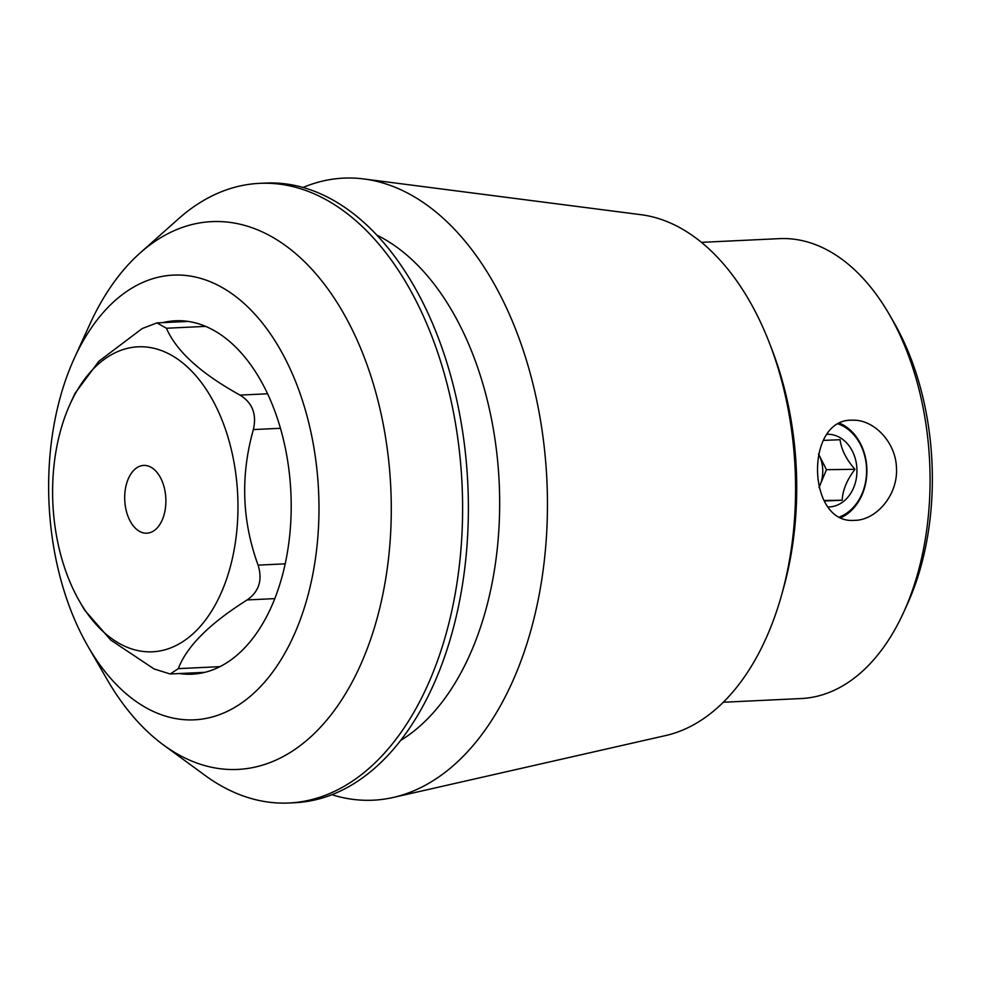 <?xml version="1.0" encoding="UTF-8"?>
<svg xmlns="http://www.w3.org/2000/svg" width="981" height="981" viewBox="0 0 981 981"><rect width="100%" height="100%" fill="white"/><g stroke="black" fill="none" stroke-linecap="round" stroke-linejoin="round"><path stroke-width="1.47" d="M855.089 520.347L853.997 520.384C806.59 524.001 804.641 417.832 852.697 420.211C873.691 419.365 895.996 442.051 896.487 468.317C897.946 495.049 876.425 519.93 855.089 520.347M839.822 423.289A50.092 39.841 -90.7 0 1 866.897 470.071A50.092 39.841 -90.7 0 1 841.122 517.6M146.476 533.21A33.93 20.564 87.3 0 1 124.734 499.93A33.93 20.564 87.3 0 1 143.667 465.423A33.93 20.564 87.3 0 1 165.826 498.336A33.93 20.564 87.3 0 1 146.905 533.198A33.93 20.564 87.3 0 1 146.476 533.21M285.226 563.842L258.089 565.13C241.951 520.862 240.382 475.687 253.356 429.58C256.887 414.264 252.436 402.762 240.014 395.098C200.835 373.454 176.31 351.173 166.439 328.243L156.935 322.908L142.171 328.561L98.811 361.327L74.985 393.369L70.191 403.878A152.668 92.508 -92.7 0 0 79.596 601.451A152.668 92.508 -92.7 0 0 150.62 651.862A152.668 92.508 -92.7 0 0 237.353 489.188A152.668 92.508 -92.7 0 0 129.198 347.948A152.668 92.508 -92.7 0 0 70.191 403.878M258.089 565.13C262.7 579.979 259.058 591.568 247.175 599.931C209.664 623.475 186.721 646.381 178.321 668.637L170.216 673.984L154.066 668.956L110.73 640.053L84.476 609.875L79.596 601.451M176.028 275.036A222.613 134.9 87.3 0 1 310.057 587.092A222.613 134.9 87.3 0 1 88.008 646.418A222.613 134.9 87.3 0 1 74.286 358.323A222.613 134.9 87.3 0 1 176.028 275.036M162.772 322.626A176.899 107.199 87.3 0 1 175.378 320.787A176.899 107.199 87.3 0 1 177.622 320.713A176.899 107.199 87.3 0 1 291.026 496.079A176.899 107.199 87.3 0 1 192.215 674.18A176.899 107.199 87.3 0 1 179.486 673.542M781.477 595.455L783.365 588.71A248.414 150.534 -92.7 0 0 771.986 349.665L769.46 343.129A262.221 158.897 87.3 0 1 781.477 595.455A262.221 158.897 87.3 0 1 665.768 735.529L393.307 797.443A311.382 188.695 87.3 0 1 331.934 794.72M723.316 702.249L801.269 698.533A230.204 139.498 -92.7 0 0 903.562 612.487A230.204 139.498 -92.7 0 0 889.362 314.57A230.204 139.498 -92.7 0 0 782.274 238.555A230.204 139.498 -92.7 0 0 779.355 238.641L701.415 242.356M903.562 612.487L907.229 604.455A218.089 132.165 -92.7 0 0 893.777 322.209L889.362 314.57M88.008 646.418L106.806 678.987A274.214 166.169 -92.7 0 0 163.508 744.984A274.214 166.169 -92.7 0 0 234.361 769.533A274.214 166.169 -92.7 0 0 391.014 493.357A274.214 166.169 -92.7 0 0 215.231 221.522A274.214 166.169 -92.7 0 0 140.075 253.012A274.214 166.169 -92.7 0 0 89.896 324.11L74.286 358.323M140.075 253.012L178.456 218.849A310.18 187.96 87.3 0 1 259.536 183.349A310.18 187.96 87.3 0 1 263.472 183.226A310.18 187.96 87.3 0 1 462.186 487.471A310.18 187.96 87.3 0 1 289.052 802.985A310.18 187.96 87.3 0 1 204.968 775.346L163.508 744.984M259.536 183.349L265.311 183.067A310.18 187.96 87.3 0 1 269.248 182.944A310.18 187.96 87.3 0 1 467.962 487.189A310.18 187.96 87.3 0 1 294.827 802.716L289.052 802.985M376.692 235.06A266.562 161.534 87.3 0 1 499.182 482.456A266.562 161.534 87.3 0 1 400.763 740.373M303.006 187.494A311.382 188.695 87.3 0 1 347.532 178.015A311.382 188.695 87.3 0 1 363.841 178.959A311.382 188.695 87.3 0 1 546.883 480.187A311.382 188.695 87.3 0 1 393.307 797.443M363.841 178.959L640.961 214.692A262.221 158.897 87.3 0 1 769.46 343.129M828.099 506.969A36.346 28.903 89.3 0 0 856.953 470.132A36.346 28.903 89.3 0 0 826.971 434.289M838.412 424.025A48.461 38.541 -90.7 0 1 866.591 470.071A48.461 38.541 -90.7 0 1 839.699 516.901M823.979 500.482L842.164 500.236C842.716 490.046 846.995 479.734 855.003 469.31C846.358 459.549 841.367 449.69 840.055 439.709L823.317 440.408M842.164 500.236L824.788 500.972M818.522 454.007A30.288 24.096 -90.7 0 1 818.988 454.877A30.288 24.096 -90.7 0 1 820.042 485.154A30.288 24.096 -90.7 0 1 819.025 487.349M819.061 487.496L826.456 469.678L818.522 453.982M826.456 469.678L855.003 469.31M280.431 428.292L253.356 429.58M267.555 393.786L240.014 395.098M205.605 326.379L166.439 328.243M220.002 666.651L178.321 668.637M274.827 598.618L247.175 599.931M188.107 321.412L156.935 322.908M204.821 672.328L170.216 673.984"/></g></svg>
